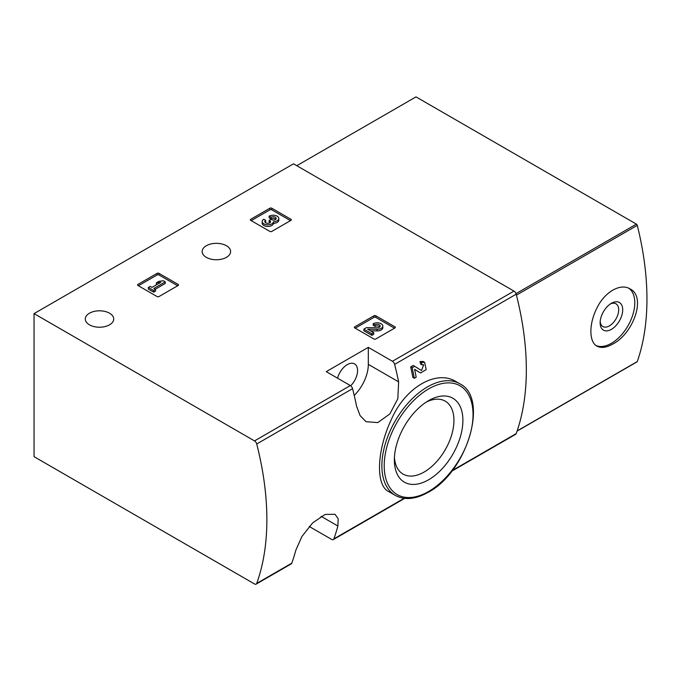 <?xml version="1.0" encoding="UTF-8"?>
<svg xmlns="http://www.w3.org/2000/svg" width="681" height="681" viewBox="0 0 681 681"><rect width="100%" height="100%" fill="white"/><g stroke="black" fill="none" stroke-linecap="round" stroke-linejoin="round"><path stroke-width="1.02" d="M309.234 526.481L331.647 539.42A3.303 1.907 -120 0 0 333.307 539.582A3.303 1.907 -120 0 0 333.86 538.884A261.155 150.782 -120 0 0 337.87 526.004L338.185 518.769L334.992 514.283L325.092 514.436L312.69 522.855L301.913 536.483L295.792 550.299A261.155 150.782 60 0 1 291.783 563.17A3.303 1.907 60 0 1 291.23 563.877L256.167 584.119A3.303 1.907 -120 0 0 256.72 583.413A261.155 150.782 -120 0 0 256.72 443.995A3.303 1.907 -120 0 0 254.515 440.905L34.05 313.618L293.52 163.815L513.976 291.102A3.303 1.907 -120 0 1 516.189 294.192A261.155 150.782 -120 0 1 516.189 433.618A3.303 1.907 -120 0 1 515.628 434.316L451.682 471.235M34.05 313.618L34.05 456.67L254.515 583.957A3.303 1.907 -120 0 0 256.167 584.119M414.593 369.366L418.985 372.098M414.312 378.261A263.138 151.923 60 0 0 412.15 367.774L410.686 366.931A261.155 150.782 60 0 1 412.865 377.427L414.312 378.261L416.176 377.18A263.138 151.923 -120 0 0 414.576 369.289L420.432 372.933M410.686 366.931L413.265 365.45L421.496 370.507L423.693 364.812L422.016 364.863L420.552 364.02A261.155 150.782 60 0 0 420.015 361.551L423.182 361.475L424.646 362.309M456.1 381.641C436.538 369.264 405.51 387.225 391.609 418.917C376.721 450.184 375.444 485.144 388.485 491.469L395.227 495.359A64.465 37.217 -60 0 1 395.227 420.926A64.465 37.217 -60 0 1 459.684 383.709L456.1 381.641M398.64 381.871A261.155 150.782 -120 0 0 394.631 364.369A3.303 1.907 -120 0 0 392.426 361.279L368.319 347.361L326.242 371.647L350.349 385.565A3.303 1.907 60 0 1 352.562 388.664A261.155 150.782 60 0 1 356.572 406.165L360.096 415.614L366.012 421.675L377.776 422.603L389.813 413.971L397.832 398.751L398.64 381.871L368.319 364.361L368.319 347.361M354.758 327.927A1.319 0.766 180 0 1 354.375 327.382A1.319 0.766 180 0 1 354.758 326.846L354.758 327.927L373.929 338.993A1.319 0.766 180 0 0 375.793 338.993L394.963 327.927A1.319 0.766 180 0 0 395.355 327.382A1.319 0.766 180 0 0 394.963 326.846L375.793 315.78L375.793 317.397A1.319 0.766 0 0 0 373.929 317.397L355.227 328.191M375.793 315.78A1.319 0.766 180 0 0 373.929 315.78L354.758 326.846M137.928 285.492A1.319 0.766 180 0 1 137.545 284.956A1.319 0.766 180 0 1 137.928 284.411L137.928 285.492L157.098 296.558A1.319 0.766 180 0 0 158.971 296.558L178.133 285.492A1.319 0.766 180 0 0 178.524 284.956A1.319 0.766 180 0 0 178.133 284.411L158.971 273.345L158.971 274.971A1.319 0.766 0 0 0 157.098 274.971L138.396 285.765M158.971 273.345A1.319 0.766 180 0 0 157.098 273.345L137.928 284.411M250.736 220.363A1.319 0.766 180 0 1 250.353 219.827A1.319 0.766 180 0 1 250.736 219.282L250.736 220.363L269.906 231.429A1.319 0.766 180 0 0 271.779 231.429L290.94 220.363A1.319 0.766 180 0 0 291.332 219.827A1.319 0.766 180 0 0 290.94 219.282L271.779 208.216L271.779 209.842A1.319 0.766 0 0 0 269.906 209.842L251.204 220.635M271.779 208.216A1.319 0.766 180 0 0 269.906 208.216L250.736 219.282M206.326 257.341A14.216 8.206 0 0 0 221.819 259.12A14.216 8.206 0 0 0 230.595 251.536A14.216 8.206 0 0 0 216.379 243.33A14.216 8.206 0 0 0 202.163 251.536A14.216 8.206 0 0 0 206.326 257.341M89.449 324.82A14.216 8.206 0 0 0 104.942 326.599A14.216 8.206 0 0 0 113.718 319.014A14.216 8.206 0 0 0 99.503 310.808A14.216 8.206 0 0 0 85.287 319.014A14.216 8.206 0 0 0 89.449 324.82M420.015 361.551L421.471 362.394A263.138 151.923 60 0 1 422.016 364.863M421.471 362.394L424.638 362.318L426.195 369.613L420.517 372.984M412.15 367.774L414.72 366.293M428.621 479.773A48.462 27.981 -60 0 1 394.359 459.99A48.462 27.981 -60 0 1 428.621 400.641A48.462 27.981 -60 0 1 462.893 420.424A48.462 27.981 -60 0 1 428.621 479.773M426.306 402.071A42.128 24.32 -60 0 1 444.744 400.879A42.128 24.32 -60 0 1 451.792 434.478A42.128 24.32 -60 0 1 424.152 472.027A42.128 24.32 -60 0 1 402.624 473.831A42.128 24.32 -60 0 1 394.435 457.274M337.572 378.193A14.548 8.402 -60 0 1 354.554 363.909A14.548 8.402 -60 0 1 350.664 385.769M354.222 395.431A29.751 17.178 120 0 0 368.319 364.361M290.481 220.635L271.779 209.842M273.473 221.751A5.652 3.26 180 0 1 267.667 224.824A5.652 3.26 180 0 1 262.176 221.563L262.176 223.181A5.652 3.26 0 0 0 267.667 226.45A5.652 3.26 0 0 0 273.473 223.368A5.652 3.26 0 0 0 278.81 220.108L278.81 218.49A5.652 3.26 180 0 1 273.473 221.751L273.473 223.368M262.176 221.563A5.652 3.26 180 0 1 263.828 219.256L265.692 220.338L265.692 221.955A3.013 1.737 0 0 0 265.156 222.372M275.822 219.291A3.013 1.737 0 0 0 271.021 218.873L269.157 217.801L269.157 216.183L271.021 217.256A3.013 1.737 180 0 1 274.307 216.881A3.013 1.737 180 0 1 276.171 218.49A3.013 1.737 180 0 1 276.069 218.941A2.639 1.524 180 0 1 271.651 219.622L271.021 219.256L269.157 220.338L269.787 220.695A2.639 1.524 180 0 1 270.561 221.776A2.639 1.524 180 0 1 268.603 223.249A3.013 1.737 180 0 1 264.815 221.563A3.013 1.737 180 0 1 265.692 220.338M270.161 222.585A2.639 1.524 0 0 0 269.787 222.321L269.157 221.955L269.157 220.338M271.021 217.256L271.021 218.873M269.157 216.183A5.652 3.26 180 0 1 275.32 215.477A5.652 3.26 180 0 1 278.81 218.49M177.664 285.765L158.971 274.971M165.279 281.849L163.414 280.768L159.013 281.313L156.349 282.845L160.75 282.309L151.957 287.391L150.22 286.386L148.356 287.467L153.685 290.54L155.549 289.468L153.821 288.463L165.279 281.849L165.279 283.466L155.217 289.272M155.549 289.468L155.549 291.085L153.685 292.158L153.685 290.54M148.356 287.467L148.356 289.084L153.685 292.158M156.349 282.845L156.349 284.471L157.183 284.369M394.495 328.191L375.793 317.397M370.549 330.838L377.036 330.932A5.652 3.26 0 0 0 382.833 327.672L382.833 326.046A5.652 3.26 180 0 1 377.036 329.315L377.036 330.932M379.845 326.854A3.013 1.737 0 0 0 375.044 326.437L373.179 325.356L373.179 323.739L375.044 324.82A3.013 1.737 180 0 1 378.33 324.437A3.013 1.737 180 0 1 380.194 326.046A3.013 1.737 180 0 1 377.104 327.791L366.429 327.638L363.85 329.127L371.843 333.741L373.716 332.66L367.672 329.178L377.036 329.315M373.716 332.66L373.716 334.286L371.843 335.358L371.843 333.741M363.85 329.127L363.85 330.745L371.843 335.358M375.044 324.82L375.044 326.437M373.179 323.739A5.652 3.26 180 0 1 379.343 323.032A5.652 3.26 180 0 1 382.833 326.046M517.066 431.124L637.058 361.841A1.319 0.766 -120 0 0 637.28 361.56A261.155 150.782 -120 0 0 637.28 225.368A1.319 0.766 -120 0 0 636.394 224.126L416.006 96.881L296.788 165.704M612.738 344.075C633.092 333.886 646.729 296.873 630.01 288.88C620.434 282.896 604.651 291.996 596.973 307.94C588.869 323.671 588.852 341.93 596.956 346.135C601.136 348.349 606.396 347.659 612.738 344.075M628.921 288.318A33.054 19.085 -60 0 1 632.734 315.09A33.054 19.085 -60 0 1 611.419 343.309A33.054 19.085 -60 0 1 596.011 345.514M611.419 329.349A15.952 9.211 -60 0 1 600.14 322.828A15.952 9.211 -60 0 1 611.419 303.292A15.952 9.211 -60 0 1 622.698 309.804A15.952 9.211 -60 0 1 611.419 329.349M610.363 303.956A13.118 7.576 -60 0 1 615.973 303.803A13.118 7.576 -60 0 1 617.982 314.316A13.118 7.576 -60 0 1 609.41 325.867A13.118 7.576 -60 0 1 602.855 326.522A13.118 7.576 -60 0 1 600.191 321.585M333.86 538.884L404.131 498.313M452.227 470.537L516.189 433.618M394.631 364.369L516.189 294.192M256.72 443.995L352.562 388.664M256.72 583.413L291.783 563.17M392.426 361.279L513.976 291.102M254.515 440.905L350.349 385.565M428.621 491.495A62.814 36.263 -60 0 1 390.162 436.776A62.814 36.263 -60 0 1 467.089 392.358A62.814 36.263 -60 0 1 428.621 491.495M337.87 526.004L321.1 516.326M290.94 219.282L290.94 220.363M269.906 208.216L269.906 209.842M269.787 220.695L269.787 222.321M178.133 284.411L178.133 285.492M157.098 273.345L157.098 274.971M394.963 326.846L394.963 327.927M373.929 315.78L373.929 317.397M516.428 295.145L637.28 225.368M517.134 430.928L637.28 361.56M516.002 293.63L636.394 224.126M333.307 539.582L404.684 498.373M395.227 495.359C404.625 500.416 415.64 499.377 428.281 492.252C467.183 472.044 489.469 397.798 459.684 383.709"/></g></svg>
